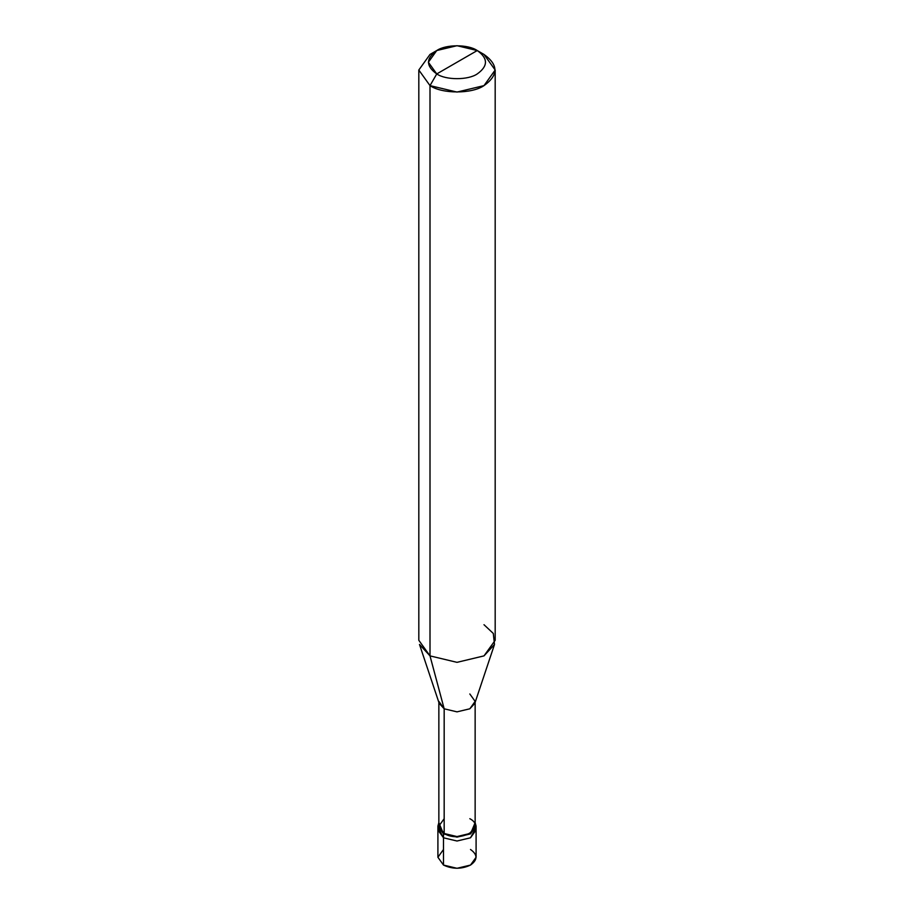 <?xml version="1.0" encoding="UTF-8"?>
<svg xmlns="http://www.w3.org/2000/svg" width="914" height="914" viewBox="0 0 914 914"><rect width="100%" height="100%" fill="white"/><g stroke="black" fill="none" stroke-linecap="round" stroke-linejoin="round"><path stroke-width="1.37" d="M475.794 828.05L470.504 837.795L457 841.017L443.496 837.795L443.496 865.067L437.909 857.275L437.909 829.992L443.496 837.795L438.206 828.05L443.496 837.795L457 841.017L470.504 837.795L476.091 829.992L470.504 837.795L457 841.017L443.496 837.795L437.909 829.992L437.909 826.096L443.496 833.888L443.496 837.795L457 841.017L470.504 837.795L475.794 828.05L475.12 826.53M443.496 849.483L437.909 857.275L443.496 865.067C452.499 869.271 461.501 869.271 470.504 865.067C477.782 859.88 477.782 854.681 470.504 849.483M444.17 818.693L438.857 826.096L444.17 833.499L443.496 833.888L457 837.121L470.504 833.888L476.091 826.096L476.091 857.275L470.504 865.067L457 868.3L443.496 865.067L443.496 833.888L438.857 822.657L437.909 826.096M476.091 826.096L475.143 822.657L470.504 833.888L457 837.121L443.496 833.888L444.17 833.499L444.17 708.796L430.003 655.886L430.003 85.619L457 92.074L483.997 85.619L495.182 70.024L483.997 54.44L477.245 50.544C488.179 58.336 488.179 66.128 477.245 73.931C468.139 80.238 445.861 80.238 436.755 73.931L477.245 50.544L457 45.7L436.743 50.544L428.358 62.232L436.755 73.931L430.003 85.619L430.003 655.886L444.17 708.796L444.17 833.499L438.857 826.096L438.857 701.381L444.17 708.796L439.188 703.369L419.503 644.473L430.003 655.886L418.818 640.303L418.818 70.024L430.003 85.619L418.818 70.024L430.003 54.44L418.818 70.024M436.755 73.931C425.821 66.128 425.821 58.336 436.755 50.544C445.861 44.238 468.139 44.238 477.245 50.544L436.755 73.931C445.861 80.238 468.139 80.238 477.245 73.931C488.179 66.128 488.179 58.336 477.245 50.544L483.997 54.44C498.564 64.837 498.564 75.222 483.997 85.619C471.853 94.028 442.148 94.028 430.003 85.619L436.755 73.931M495.182 70.024L495.182 640.303L483.997 655.886L457 662.342L430.003 655.886L457 662.342L483.997 655.886L494.497 644.473L474.812 703.369L469.83 708.796L457 711.857L444.17 708.796L457 711.857L469.83 708.796L475.143 701.381L475.143 826.096L469.83 833.499L457 836.573L444.17 833.499C460.005 843.462 487.071 827.833 469.83 818.693M475.143 701.381L469.83 693.977M494.497 644.473L493.297 633.448L483.997 624.708M483.997 54.44L477.245 50.544M430.003 54.44L436.743 50.544"/></g></svg>
